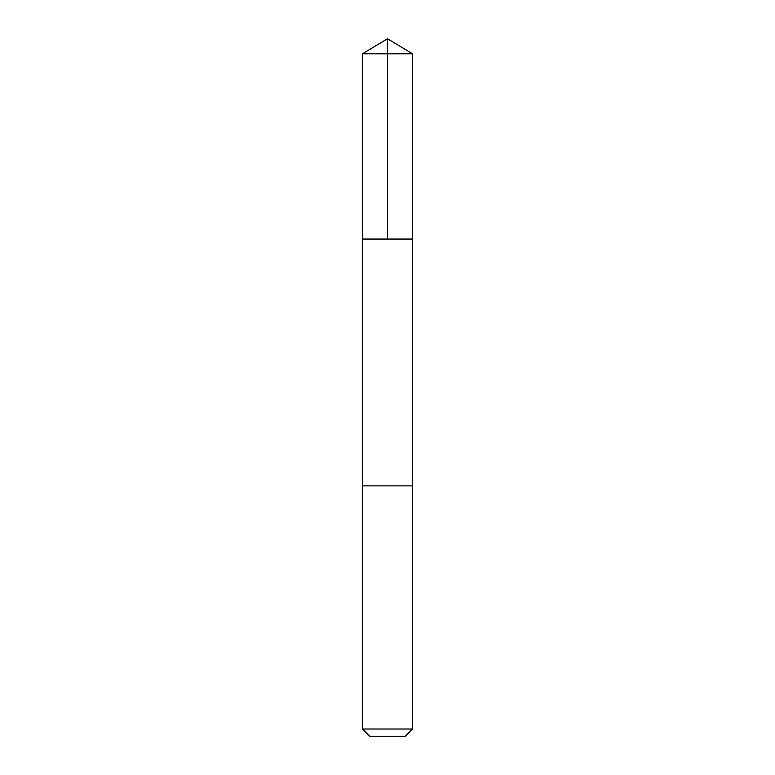 <?xml version="1.0" encoding="UTF-8"?>
<svg xmlns="http://www.w3.org/2000/svg" width="775" height="775" viewBox="0 0 775 775"><rect width="100%" height="100%" fill="white"/><g stroke="black" fill="none" stroke-linecap="round" stroke-linejoin="round"><path stroke-width="1.16" d="M372.087 239.058L412.532 239.058L412.542 53.795L362.458 53.795L362.468 239.058L412.532 239.058L412.532 485.867L362.468 485.867L362.468 239.058L372.087 239.058M412.542 485.867L362.458 485.867L362.458 729.023L412.542 729.023L412.542 485.867M412.542 729.023L405.315 736.25L369.685 736.25L362.458 729.023M387.5 239.058L387.5 38.75L362.458 53.795M387.5 38.75L412.542 53.795"/></g></svg>
